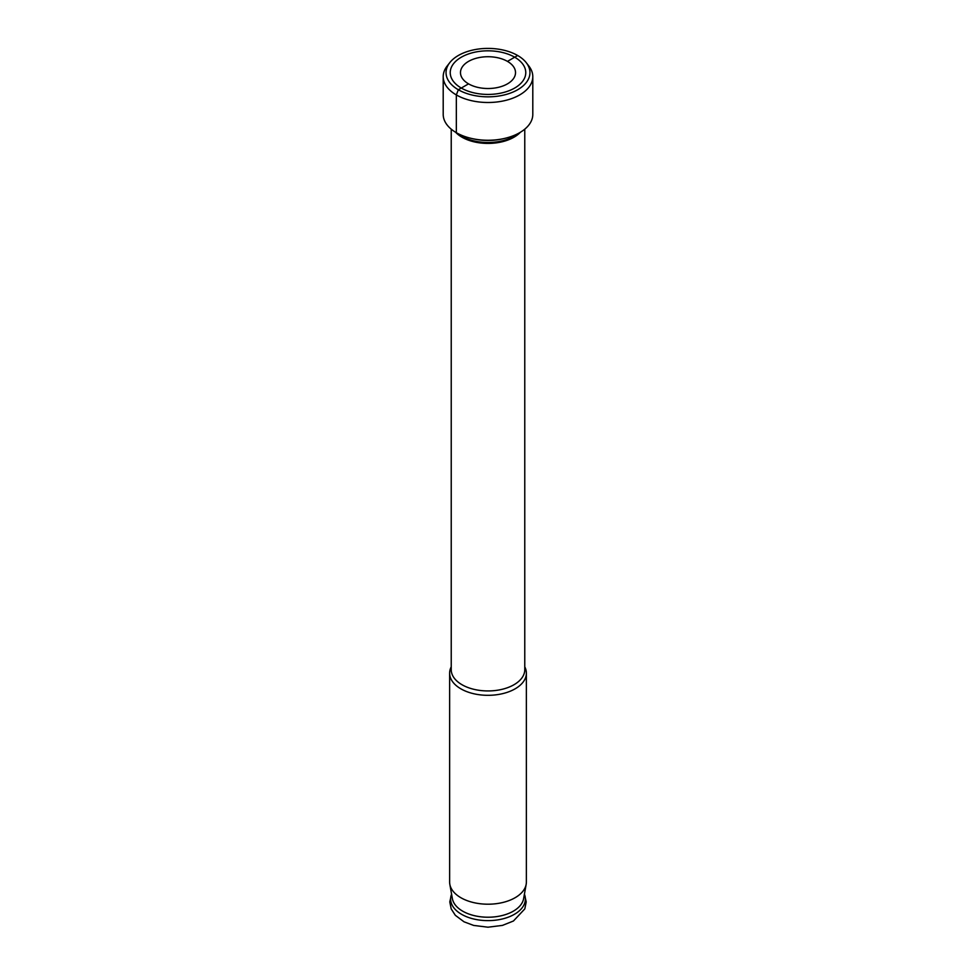 <?xml version="1.0" encoding="UTF-8"?>
<svg xmlns="http://www.w3.org/2000/svg" width="976" height="976" viewBox="0 0 976 976"><rect width="100%" height="100%" fill="white"/><g stroke="black" fill="none" stroke-linecap="round" stroke-linejoin="round"><path stroke-width="1.46" d="M514.706 88.035A37.771 21.801 180 0 1 466.577 90.585A37.771 21.801 180 0 1 453.523 63.721A37.771 21.801 180 0 1 461.294 57.206A37.771 21.801 0 0 1 522.477 63.721A37.771 21.801 0 0 1 514.706 88.035M504.214 138.507A40.614 23.448 180 0 1 471.786 138.507M451.229 666.84A38.369 22.155 0 0 0 449.631 673.159A38.369 22.155 0 0 0 473.311 693.631A38.369 22.155 0 0 0 515.133 688.824A38.369 22.155 0 0 0 526.369 673.159A38.369 22.155 0 0 0 524.771 666.84M449.631 673.159L449.631 882.048A38.369 22.155 0 0 0 449.826 884.305A38.369 22.155 0 0 0 475.141 902.922A38.369 22.155 0 0 0 515.133 897.713A38.369 22.155 180 0 0 526.174 884.305A38.369 22.155 180 0 0 526.369 882.048L526.369 673.159M526.174 884.305L523.624 898.652A35.819 20.679 180 0 1 513.327 911.169A35.819 20.679 0 0 1 475.995 916.025A35.819 20.679 0 0 1 452.376 898.652L449.826 884.305M532.798 76.64L532.798 114.399A44.798 25.864 0 0 1 519.671 132.687A44.798 25.864 180 0 1 470.859 138.287A44.798 25.864 180 0 1 443.202 114.399L443.202 76.64A44.798 25.864 180 0 1 447.106 66.087L449.704 62.732A41.956 24.217 180 0 1 458.33 55.498A41.956 24.217 0 0 1 526.296 62.732L528.894 66.087A44.798 25.864 0 0 1 532.798 76.64A44.798 25.864 0 0 1 519.671 94.928A44.798 25.864 180 0 1 470.859 100.528A44.798 25.864 180 0 1 443.202 76.64M507.459 83.863A27.523 15.897 0 0 0 515.523 72.614A27.523 15.897 0 0 0 498.529 57.938A27.523 15.897 0 0 0 468.541 61.378A27.523 15.897 180 0 0 460.477 72.614A27.523 15.897 180 0 0 477.471 87.303A27.523 15.897 180 0 0 507.459 83.863M449.704 62.732A41.956 24.217 180 0 0 464.21 92.574A41.956 24.217 180 0 0 517.67 89.743A41.956 24.217 0 0 0 526.296 62.732M507.459 61.378L517.67 55.498L507.459 61.378M456.329 132.687L456.329 94.928L458.33 89.743L468.541 83.863M518.463 133.358A37.234 21.496 0 0 1 514.328 136.201A37.234 21.496 180 0 1 457.537 133.358M455.646 132.285A36.771 21.228 180 0 0 513.998 137.201A36.771 21.228 0 0 0 520.354 132.285M451.229 129.161L451.229 669.707A36.771 21.228 0 0 0 473.921 689.324A36.771 21.228 0 0 0 513.998 684.725A36.771 21.228 0 0 0 524.771 669.707L524.771 129.161M451.583 894.199A37.381 21.582 0 0 0 469.883 917.928A37.381 21.582 0 0 0 514.425 914.305A37.381 21.582 180 0 0 524.417 894.199M524.441 894.065L526.21 901.873L524.82 908.876L513.437 921.002L502.481 925.394L487.976 927.2L473.616 925.419L464.003 921.795L455.328 915.305L451.205 908.924L449.79 901.909L451.559 894.065"/></g></svg>
